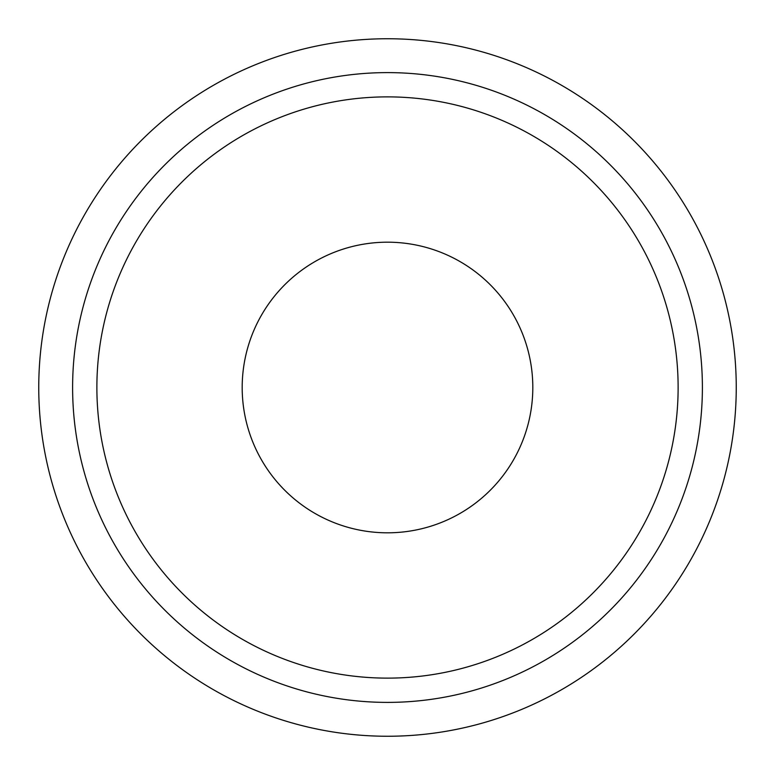 <?xml version="1.0" encoding="UTF-8"?>
<svg xmlns="http://www.w3.org/2000/svg" width="775" height="775" viewBox="0 0 775 775"><rect width="100%" height="100%" fill="white"/><g stroke="black" fill="none" stroke-linecap="round" stroke-linejoin="round"><path stroke-width="1.16" d="M702.392 387.5A314.892 314.892 0 0 0 387.5 72.608A314.892 314.892 0 0 0 72.608 387.5A314.892 314.892 0 0 0 387.5 702.392A314.892 314.892 0 0 0 702.392 387.5M678.125 387.5A290.625 290.625 0 0 0 387.5 96.875A290.625 290.625 0 0 0 96.875 387.5A290.625 290.625 0 0 0 387.5 678.125A290.625 290.625 0 0 0 678.125 387.5M736.25 387.5A348.75 348.75 0 0 0 387.5 38.75A348.75 348.75 0 0 0 38.75 387.5A348.75 348.75 0 0 0 387.5 736.25A348.75 348.75 0 0 0 736.25 387.5M242.188 387.5A145.312 145.312 0 0 1 387.5 242.188A145.312 145.312 0 0 1 532.812 387.5A145.312 145.312 0 0 1 387.5 532.812A145.312 145.312 0 0 1 242.188 387.5"/></g></svg>
